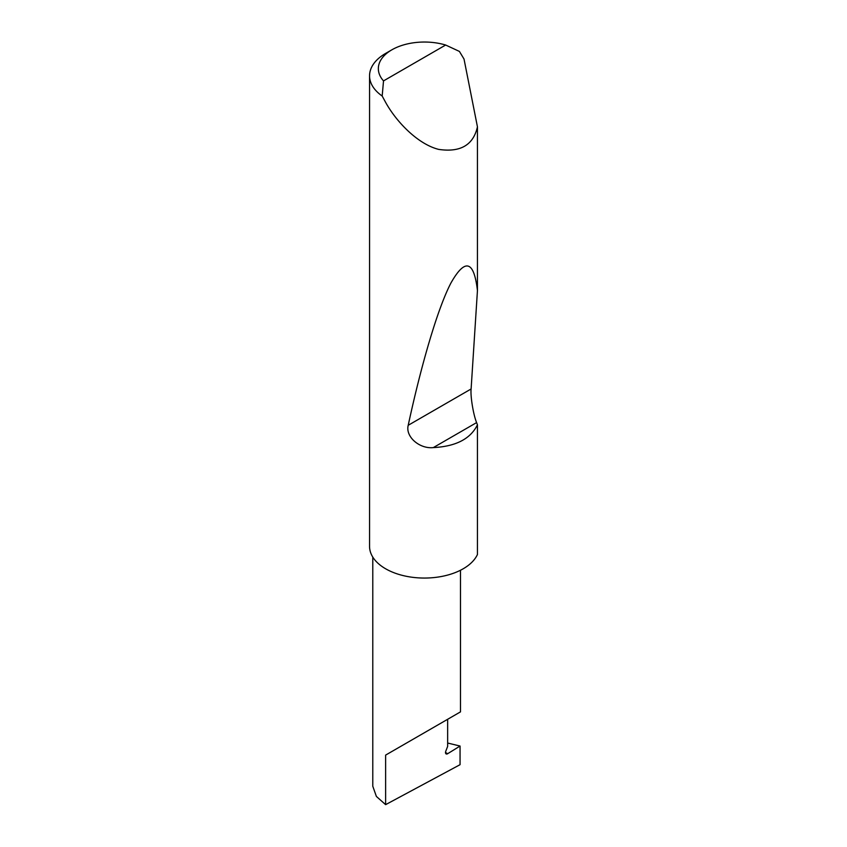 <?xml version="1.0" encoding="UTF-8"?>
<svg xmlns="http://www.w3.org/2000/svg" width="847" height="847" viewBox="0 0 847 847"><rect width="100%" height="100%" fill="white"/><g stroke="black" fill="none" stroke-linecap="round" stroke-linejoin="round"><path stroke-width="1.27" d="M460.059 746.048L460.059 764.682L385.629 804.65L385.629 755.101L447.65 719.294C470.18 706.282 457.962 713.333 447.65 719.294L447.65 746.408L445.787 751.204A2.922 1.694 120 0 0 446.115 753.904A2.922 1.694 120 0 0 447.65 753.714L460.059 746.048L447.65 743.031M460.493 570.243L460.493 711.872L385.629 755.101M383.522 80.899L445.649 45.029L459.413 51.423L464.018 59.036L477.443 126.828C473.325 145.081 460.408 152.608 438.682 149.39C417.751 144.159 396.258 121.661 385.629 102.381L382.177 96.018A54.854 31.667 180 0 1 369.557 75.806A54.854 31.667 180 0 1 385.629 53.414L391.833 49.835A46.077 26.606 0 0 0 383.522 80.899L382.177 96.018M477.443 424.823C470.53 438.873 455.824 446.464 433.315 447.597C419.689 449.111 405.226 436.83 408.212 425.289C420.684 367.365 437.285 309.049 450.996 282.887C465.151 257.986 473.971 260.558 477.443 290.606L471.112 388.974C470.307 396.152 473.325 414.638 476.607 422.6L477.443 424.823L477.443 554.499A54.854 31.667 180 0 1 438.682 576.966A54.854 31.667 180 0 1 385.629 568.782A54.854 31.667 180 0 1 369.557 546.389L369.557 75.806M477.443 126.828L477.443 290.606M385.629 804.65L376.386 796.434L372.786 786.228L372.786 557.082M445.649 45.029A46.077 26.606 0 0 0 391.833 49.835M445.511 752.475L447.65 753.714M476.607 422.6L433.315 447.597M471.112 388.974L408.212 425.289"/></g></svg>
